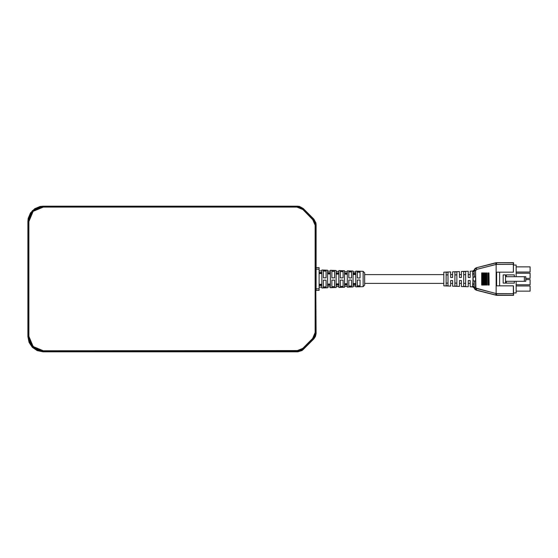 <?xml version="1.0" encoding="UTF-8"?>
<svg xmlns="http://www.w3.org/2000/svg" width="558" height="558" viewBox="0 0 558 558"><rect width="100%" height="100%" fill="white"/><g stroke="black" fill="none" stroke-linecap="round" stroke-linejoin="round"><path stroke-width="0.84" d="M355.809 272.96L355.809 271.118L363.153 271.362L364.618 272.876L364.618 285.124L364.618 272.876L363.153 271.362L363.153 286.638L364.618 285.124L363.153 286.638L363.153 271.362L355.809 271.118L355.809 273.371L353.075 273.301L353.075 271.028L347.313 270.832L347.313 273.155L344.586 273.085L344.586 270.742L338.825 270.553L338.825 272.939L336.097 272.869L336.097 270.463L330.336 270.274L330.336 272.723L327.609 272.653L327.609 270.184L321.861 269.988L321.847 272.304M355.809 286.882L363.153 286.638L355.809 286.882L355.809 284.629L355.809 286.882M353.075 284.699L355.809 284.629L353.075 284.699L353.075 286.972L353.075 284.699L353.075 286.066L355.809 285.975L353.075 286.066L353.075 286.972L347.313 287.168L353.075 286.972M347.313 284.845L347.313 287.168L347.313 284.845L344.586 284.915L347.313 284.845L347.313 285.284M327.609 287.656L327.609 286.91L330.336 286.819L327.609 286.91L327.609 285.347L327.609 287.816L321.847 288.012L321.847 285.696L321.861 288.012L327.609 287.816L327.609 285.347L330.336 285.278L330.336 287.726L336.097 287.537L336.097 285.131L338.825 285.061L338.825 287.447L344.586 287.258L344.586 284.915M319.12 285.563L321.847 285.494M321.847 285.243L319.12 285.298L319.12 284.468L321.84 284.413L319.12 284.266L321.833 284.203M321.847 272.974L321.847 285.026M319.12 273.636L319.12 272.702L321.847 272.757M321.861 272.506L319.12 272.437M353.075 284.545L355.809 284.524L355.809 273.476L355.809 284.524L353.075 284.58L353.075 273.42L355.809 273.476L353.075 273.42L353.075 274.257L355.809 274.313L353.075 274.257L353.075 273.42L353.075 279L353.075 274.257L355.809 274.515L353.075 274.459M344.586 284.761L344.586 283.924L347.313 283.869L344.586 283.924L347.313 283.666L344.586 283.722L344.586 279L344.586 284.761L347.313 284.699L347.313 273.301L347.313 284.699L344.586 284.761L344.586 273.239L347.313 273.301L344.586 273.239L344.586 279L344.586 274.076L347.313 274.334M338.825 273.12L338.825 284.88L336.097 284.943L336.097 273.057L338.825 273.12L336.097 273.057L336.097 279L336.097 273.894L338.825 273.95L336.097 274.097L338.825 274.152L338.825 279L338.825 273.12M330.336 272.939L330.336 285.061L327.609 285.124L327.609 272.876L330.336 272.939L327.609 272.876L327.609 279L327.609 273.713L330.336 273.769L327.609 273.915L330.336 273.978L330.336 279L330.336 272.939M326.095 277.842L323.361 277.828L323.361 270.114L326.095 270.205L326.095 277.842L326.095 270.205L326.095 271.111L323.361 271.021L323.361 270.114L326.095 270.205L323.361 270.114L323.361 277.828L326.095 277.842L326.095 271.111L323.361 271.021L323.361 277.828M326.095 287.795L323.361 287.886L323.361 280.172L326.095 280.158L326.095 287.795L326.095 280.158L326.095 287.795L323.361 287.886L326.095 287.795L323.361 287.886L323.361 286.979L326.095 286.889L323.361 286.979L323.361 280.172L323.361 287.886M334.584 277.877L331.85 277.87L331.85 270.393L334.584 270.484L334.584 277.877L334.584 270.484L331.85 270.393L331.85 277.87L334.584 277.877L334.584 276.768M331.85 287.607L331.85 286.7L334.584 286.61L331.85 286.7L331.85 280.13L331.85 287.607L334.584 287.516L331.85 287.607L331.85 280.13L334.584 280.123L334.584 287.516L334.584 281.232M343.072 277.919L340.338 277.905L340.338 270.672L343.072 270.763L343.072 277.919L343.072 270.763L340.338 270.672L340.338 277.905L343.072 277.919L343.072 276.852M340.338 281.176L340.338 287.328L343.072 287.237L340.338 287.328L340.338 280.095L343.072 280.081L343.072 287.237L343.072 281.148M351.561 277.954L348.834 277.94L348.834 270.958L351.561 271.042L351.561 277.954L351.561 271.042L351.561 271.948L348.834 271.858L351.561 271.948L351.561 277.954L348.834 277.94L348.834 276.908M351.561 286.958L348.834 287.042L348.834 280.06L351.561 280.046L351.561 286.958L351.561 280.046L351.561 286.958L348.834 287.042L348.834 280.06L351.561 280.046M360.05 277.989L357.322 277.975L357.322 271.237L360.05 271.321L360.05 277.989L360.05 271.321L360.05 272.227L357.322 272.137L357.322 271.237L357.322 277.975L360.05 277.989L360.05 272.227L357.322 272.137L357.322 277.975M360.05 286.679L357.322 286.763L357.322 280.025L360.05 280.011L360.05 286.679L360.05 280.011L360.05 286.679L357.322 286.763L357.322 285.863L360.05 285.773L357.322 285.863L357.322 280.025L357.322 286.763M347.313 286.254L344.586 286.345L347.313 286.254M338.825 286.533L336.097 286.624L338.825 286.533L338.825 287.447L338.825 286.533M321.847 287.098L319.12 287.189L321.847 287.098M443.791 274.599L364.618 274.599L443.791 274.599M364.618 283.401L443.791 283.401L364.618 283.401M450.641 274.599L452.587 274.599L450.641 274.599M470.178 274.599L468.239 274.599L470.178 274.599M461.382 274.599L459.443 274.599L461.382 274.599M459.443 283.401L461.382 283.401L459.443 283.401M468.239 283.401L470.178 283.401L468.239 283.401M472.821 275.778L472.821 271.069L470.178 271.167L470.178 277.466L468.239 277.466L468.239 271.244L461.382 271.502L461.382 277.466L459.443 277.466L459.443 271.572L452.587 271.83L452.587 277.466L450.641 277.466L450.641 271.899L443.791 272.158L443.791 285.842L450.641 286.101L450.641 280.534L452.587 280.534L452.587 286.17L459.443 286.428L459.443 280.534L461.382 280.534L461.382 286.498L468.239 286.756L468.239 280.534L470.178 280.534L470.178 286.833L472.821 286.917L472.954 276.496M446.093 285.752L446.093 279L446.093 283.122L448.032 283.122L446.093 283.122L446.093 285.752L446.093 272.248L448.032 272.171L448.032 285.829L446.093 285.752L448.032 285.829L448.032 272.171L446.093 272.248L446.093 274.878L448.032 274.878L446.093 274.878L446.093 279L446.093 272.248M454.889 286.094L454.889 271.906L456.835 271.83L456.835 286.17L454.889 286.094L456.835 286.17L456.835 271.83L454.889 271.906L454.889 286.094M463.691 286.428L463.691 271.572L465.63 271.495L465.63 286.505L463.691 286.428L465.63 286.505L465.63 271.495L463.691 271.572L463.691 286.428M456.835 283.122L454.889 283.122L456.835 283.122M476.692 288.632L476.413 290.118L474.126 287.168L476.413 290.118L495.769 295.063L496.048 293.585L475.876 288.088L475.549 270.832L474.126 270.832L474.328 276.914L475.549 276.914L475.549 270.832L476.692 269.368L476.413 267.882L474.223 270.065L475.597 270.449L474.223 270.065L474.126 270.832L475.549 270.832L476.692 269.368L496.529 264.373L496.529 262.839L496.146 262.86L496.341 264.38L496.146 262.86L496.146 264.394L495.769 262.937L496.048 264.415L513.395 264.373L513.395 272.192L496.585 272.192L496.585 285.808L513.451 285.808L513.583 295.322L513.583 292.957L513.583 295.322L513.395 293.627L496.048 293.585L495.867 295.091L496.341 293.62L496.146 295.14L496.529 295.161L496.529 293.627L476.239 288.43L475.549 287.168L475.549 276.914L473.086 277.242L473.086 280.758L475.549 281.086L474.328 281.086L474.126 284.454L474.126 287.168L475.549 287.168L474.126 287.224L474.126 284.454L472.675 283.583L472.703 286.352M465.63 283.29L463.691 283.29L465.63 283.29M465.63 274.71L463.691 274.71L465.63 274.71M486.583 285.082L486.918 272.918L486.318 272.918L486.318 285.082L486.918 272.918L486.918 285.082L486.318 285.082L486.318 272.918L486.583 285.082M488.097 285.082L487.887 272.918L487.887 285.082L488.369 285.082L488.369 272.918L488.369 285.082L487.887 285.082L487.887 272.918L488.097 285.082M482.105 285.082L482.642 285.082L482.642 272.918L482.105 272.918L482.105 285.082L482.642 285.082L482.642 272.918L481.687 272.918L482.105 272.918L482.105 285.082L481.687 285.082L482.105 285.082M481.687 272.918L481.687 285.082L481.687 272.918M483.626 285.082L484.093 285.082L484.093 272.918L483.626 272.918L483.626 285.082L484.093 285.082L484.093 272.918L483.256 272.918L483.626 272.918L483.626 285.082L483.256 285.082L483.626 285.082M483.256 272.918L483.256 285.082L483.256 272.918M485.062 285.082L485.467 285.082L485.467 272.918L485.062 272.918L485.062 285.082L485.467 285.082L485.467 272.918L484.749 272.918L485.062 285.082M484.749 272.918L484.749 285.082L484.749 272.918M488.927 285.082L488.745 272.918L488.927 285.082M489.164 285.082L488.927 272.918L489.164 285.082M499.626 272.192L499.626 285.808L499.626 272.192M461.382 277.466L459.443 277.466L461.382 277.466L461.382 276.245L461.382 277.466M474.328 276.914L474.126 273.546L472.675 274.417L472.821 271.069L474.216 269.939L474.126 270.776L472.675 272.088L474.126 270.832L474.216 269.939L472.821 271.069L470.178 271.167L470.178 277.466L468.239 277.466L470.178 277.466L470.178 276.245M452.587 277.466L450.641 277.466L452.587 277.466L452.587 276.308L452.587 277.466M473.142 277.668L472.675 274.417L474.126 273.566L474.223 270.065L476.413 267.882L476.692 269.368L496.048 264.415L495.769 262.937L476.413 267.742L475.011 268.538L474.181 270.107M450.641 281.141L450.641 280.534L452.587 280.534L450.641 280.534L450.641 286.101L443.791 285.842L443.791 272.158L450.641 271.899L450.641 276.859M461.382 280.534L459.443 280.534L461.382 280.534L461.382 281.755L461.382 280.534M472.759 286.666L470.178 286.833L470.178 280.534L468.239 280.534L470.178 280.534L470.178 281.755M454.889 274.878L456.835 274.878L454.889 274.878M496.146 264.422L496.146 293.578L496.146 264.422M461.382 274.069L461.382 274.452M468.239 274.452L468.239 272.248M468.239 272.995L468.239 273.922M452.587 274.25L452.587 274.599M452.587 283.75L452.587 280.534L452.587 283.401L450.641 283.401M452.587 284.587L452.587 286.17L452.587 284.587M459.443 286.428L459.443 283.889L459.443 286.428L452.587 286.17M461.382 283.931L461.382 283.548M468.239 286.756L468.239 285.752L468.239 286.756L461.382 286.498M468.239 285.005L468.239 285.752M468.239 283.548L468.239 284.078M474.181 287.893L474.126 287.224L472.675 285.912L474.126 287.224L474.216 288.061L472.821 286.931M472.954 281.504L472.675 283.583L474.126 284.454L474.328 281.086M475.011 289.462L476.413 290.258L475.011 289.462L474.216 288.061L475.011 289.462M474.216 269.939L475.011 268.538L476.413 267.742L495.748 262.776L513.583 262.679L513.583 265.043L513.583 262.679L513.395 264.373L513.423 262.839L496.508 262.679L476.413 267.742L496.146 262.86L496.529 262.839L496.529 264.373L513.395 264.373L513.451 272.192L496.585 272.192L496.585 285.808L513.395 285.808L513.395 293.627L496.529 293.627L496.529 295.161L513.423 295.161L496.146 295.14L476.413 290.118M461.382 271.502L468.239 271.244M452.587 271.83L459.443 271.572M476.413 290.258L496.508 295.322L476.413 290.258M513.451 272.192L513.451 265.043L516.143 265.043L516.143 276.726L516.143 265.043L513.451 265.043L513.451 272.192M496.508 295.322L513.583 295.322L496.508 295.322M513.583 262.679L496.508 262.679L513.583 262.679M473.219 279L473.086 280.751L473.219 279M473.135 277.598L473.086 277.249M525.775 281.274L525.775 276.726L524.415 276.726L524.415 281.274L525.775 281.274L525.775 276.726L505.527 276.726L524.415 276.726L524.415 281.274L525.775 281.274M505.527 274.906L505.527 283.094L505.527 274.906L503.176 274.906L503.176 283.094L506.287 283.094L506.287 281.274L506.287 283.094L514.323 283.094L514.323 281.274L514.323 283.094L503.176 283.094L503.176 274.906L505.527 274.906M505.527 281.274L524.415 281.274L505.527 281.274M530.1 266.864L530.1 272.025L530.1 266.864L516.143 266.864L530.1 266.864M530.1 285.975L530.1 291.137L530.1 285.975L516.143 285.975L530.1 285.975M530.1 273.239L530.1 278.393L530.1 273.239L516.143 273.239L530.1 273.239M530.1 279.607L530.1 284.761L530.1 279.607L525.775 279.607L530.1 279.607M506.287 276.726L506.287 274.906L506.287 276.726M514.323 276.726L514.323 274.906L506.287 274.906L514.323 274.906L514.323 276.726M516.143 272.025L530.1 272.025L516.143 272.025M516.143 291.137L530.1 291.137L516.143 291.137M525.775 278.393L530.1 278.393L525.775 278.393M516.143 284.761L530.1 284.761L516.143 284.761M513.451 292.957L516.143 292.957L516.143 281.274L516.143 292.957L513.451 292.957M319.12 272.757L321.854 272.813L319.12 272.757M321.854 285.187L319.12 285.243L321.854 285.187M321.84 284.489L319.12 284.545L321.84 284.413M319.12 267.624L316.086 267.624L319.12 267.624L319.12 269.144L319.12 267.624M316.086 268.558L316.086 269.144L319.12 269.144L319.12 288.856L316.086 288.856L316.086 289.442M316.086 269.144L316.086 288.856L316.086 269.144L319.12 269.144L319.12 288.856L316.086 288.856M319.12 290.376L319.12 288.856L319.12 290.376L316.086 290.376L319.12 290.376M321.84 273.587L319.127 273.532M344.586 271.355L344.586 273.127M330.336 272.764L330.336 270.909M355.809 283.485L353.075 283.541L355.809 283.687M338.825 283.848L336.097 283.903L338.825 283.848L338.825 284.88L338.825 279L338.825 283.848M336.097 284.943L336.097 284.106L338.825 284.05L336.097 284.106L336.097 279L336.097 284.943L338.825 284.88M330.336 284.022L327.609 284.085L330.336 284.022L330.336 285.061L330.336 279L330.336 284.022M327.609 284.287L330.336 284.231L327.609 284.287M331.85 277.87L331.85 271.3L334.584 271.39L331.85 271.3L331.85 270.393M343.072 271.669L340.338 271.579L343.072 271.669M340.338 286.421L343.072 286.331L340.338 286.421M348.834 286.142L351.561 286.052L348.834 286.142M347.313 272.716L347.313 270.832L353.075 271.028L353.075 273.301L355.809 273.371M353.075 273.301L353.075 272.736M344.586 273.085L344.586 272.088L344.586 273.085L347.313 273.155M336.097 271.376L336.097 272.869L336.097 271.376L338.825 271.467L338.825 272.939L338.825 271.174M336.097 272.869L338.825 272.939M321.861 269.988L327.609 270.184L327.609 272.653L330.336 272.723M327.609 272.653L327.609 272.151M330.336 285.278L330.336 287.091L330.336 285.278L327.609 285.347M330.336 287.091L330.336 287.726L330.336 287.091M336.097 285.131L336.097 287.537L336.097 285.131L338.825 285.061L338.825 286.08L338.825 285.061M344.586 286.345L344.586 287.258L344.586 286.345M355.809 284.629L355.809 285.04M353.075 284.58L353.075 279L353.075 284.58M344.586 273.239L344.586 274.076L347.313 274.131M336.097 273.057L336.097 273.894L338.825 273.95M327.609 272.876L327.609 273.713L330.336 273.769M327.609 281.706L327.609 285.124L330.336 285.061M323.361 270.114L326.095 270.205M323.361 280.172L326.095 280.158M331.85 280.13L334.584 280.123M340.338 277.905L340.338 276.824M340.338 280.095L343.072 280.081M351.561 271.042L348.834 270.958L348.834 277.94M348.834 281.093L348.834 280.06M357.322 271.237L360.05 271.321M357.322 280.025L360.05 280.011M336.097 287.537L330.336 287.726M344.586 287.258L338.825 287.447M338.825 270.553L344.586 270.742M330.336 270.274L336.097 270.463M40.322 206.641L34.861 208.908L30.683 213.086L28.416 218.555L28.13 221.512L28.883 221.512L33.103 211.329L43.294 207.109L296.947 207.109L43.294 207.109L40.483 207.381L35.287 209.536L33.103 211.329L29.986 216.002L28.883 221.512L28.883 336.334L29.162 339.145L31.318 344.342L35.287 348.318L40.483 350.466L43.294 350.745L298.572 350.584L302.848 348.297L312.654 338.49L314.44 335.832L315.096 332.694L315.096 225.153L313.68 220.598L302.848 209.55L300.141 207.743L296.947 207.109L296.947 206.348L303.378 209.006L302.004 207.883L300.427 207.039L296.947 206.348L40.35 206.634M40.336 351.212L43.294 351.498L32.573 347.062L28.13 336.334L28.883 336.334L28.883 221.512L28.13 221.512L32.573 210.791L43.294 206.348L32.573 210.791L28.13 221.512L28.13 336.334L29.281 342.138L30.683 344.76L34.861 348.938M303.385 209.013L302.848 209.55L303.385 209.013L296.947 206.348L296.947 207.109L302.848 209.55L312.654 219.357L315.096 225.153L315.856 225.146L315.661 223.402L314.307 220.18L313.191 218.82L315.856 225.425L313.191 218.82L303.385 209.013L313.191 218.82L312.654 219.357L313.191 218.82M34.868 348.945L40.322 351.205M28.13 221.512L28.13 336.334L32.573 347.062L43.294 351.498L296.947 351.498L300.427 350.808L303.378 348.841M313.191 339.027L312.654 338.49L313.191 339.027L315.856 332.701L313.191 339.027L303.385 348.834L302.848 348.297L303.385 348.834L296.947 351.498L303.385 348.834L313.191 339.027L315.661 334.451L315.856 332.603L315.096 332.589L312.654 338.49L302.848 348.297L296.947 350.745L43.294 350.745L33.103 346.525L28.883 336.334L28.13 336.334M315.856 332.422L315.856 225.425L315.096 225.425L315.856 225.425L315.856 332.422L315.096 332.422L315.856 332.422M43.294 207.109L43.294 206.348L43.294 207.109M296.947 206.348L43.294 206.348M43.294 351.498L43.294 350.745L43.294 351.498L296.947 351.498L296.947 350.745L296.947 351.498M315.856 225.146L315.096 225.153L315.856 225.244L315.096 225.258L315.096 332.589L315.856 332.701L315.096 332.694L315.856 332.701M316.086 333.496L315.856 290L316.086 333.496L313.861 338.859L315.507 336.397L316.086 333.496M303.14 208.42L313.861 219.141L316.086 224.504L316.086 268L315.94 223.026L313.861 219.141L303.14 208.42L299.255 206.341L43.071 206.195L40.106 206.488L34.638 208.755L30.453 212.94L28.193 218.401L27.9 221.366L27.9 336.634L29.058 342.445L32.343 347.362L37.26 350.647L43.071 351.805L297.777 351.805L301.99 350.529L313.861 338.859L303.14 349.58L297.777 351.805L43.071 351.805L32.343 347.362L27.9 336.634L27.9 221.366L32.343 210.638L43.071 206.195L297.777 206.195L302.722 208.42M316.086 289.407L316.086 290M316.086 268L316.086 268.593M27.9 336.634L29.114 341.705M319.12 270.811L321.847 270.902M353.075 271.934L355.809 272.025M347.313 271.746L344.586 271.655M330.336 271.181L327.609 271.09"/></g></svg>
